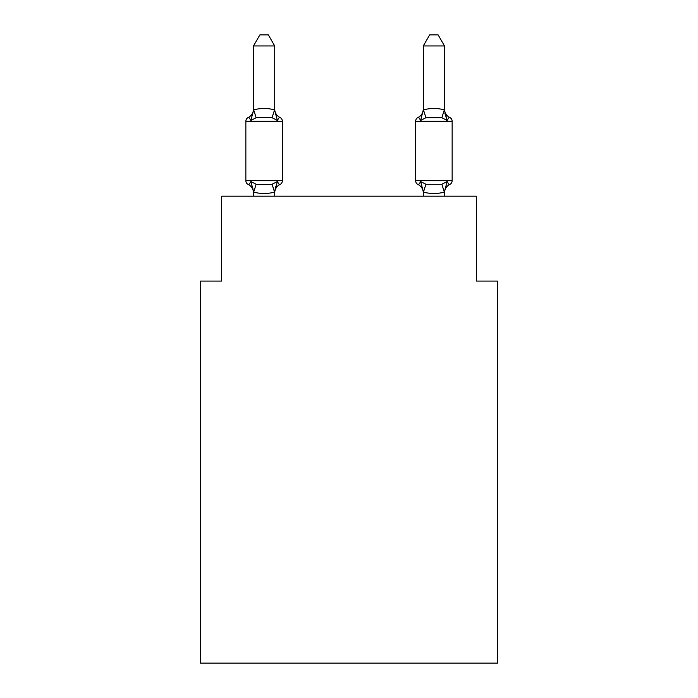<?xml version="1.0" encoding="UTF-8"?>
<svg xmlns="http://www.w3.org/2000/svg" width="698" height="698" viewBox="0 0 698 698"><rect width="100%" height="100%" fill="white"/><g stroke="black" fill="none" stroke-linecap="round" stroke-linejoin="round"><path stroke-width="1.05" d="M497.561 663.1L497.561 281.085L476.341 281.085L476.341 196.19L221.659 196.19L221.659 281.085L200.439 281.085L200.439 663.1L497.561 663.1M449.756 184.516A9.336 9.336 0 0 0 444.504 192.918A9.336 9.336 0 0 1 449.756 184.516L448.544 183.94L449.756 184.516C449.486 185.127 448.622 184.132 447.156 181.532C448.622 184.132 449.486 185.127 449.756 184.516C449.486 185.127 448.622 184.132 447.156 181.532C448.622 184.132 449.486 185.127 449.756 184.516C449.486 185.127 448.622 184.132 447.156 181.532C448.622 184.132 449.486 185.127 449.756 184.516A4.24 4.24 0 0 0 452.147 180.703L452.147 121.278L415.642 121.278L415.642 180.703A4.24 4.24 0 0 0 418.023 184.516C418.294 185.127 419.166 184.132 420.624 181.532C419.166 184.132 418.294 185.127 418.023 184.516A9.336 9.336 0 0 1 423.285 192.918A9.336 9.336 0 0 0 418.023 184.516C418.294 185.127 419.166 184.132 420.624 181.532C419.166 184.132 418.294 185.127 418.023 184.516C418.294 185.127 419.166 184.132 420.624 181.532C419.166 184.132 418.294 185.127 418.023 184.516A9.336 9.336 0 0 1 423.285 192.918A9.336 9.336 0 0 0 418.023 184.516C418.294 185.127 419.166 184.132 420.624 181.532C419.166 184.132 418.294 185.127 418.023 184.516C418.294 185.127 419.166 184.132 420.624 181.532L425.928 184.263L441.851 184.263L447.156 181.532L444.329 192.098C437.358 193.974 430.404 193.974 423.45 192.098L420.624 181.532C419.166 184.132 418.294 185.127 418.023 184.516A9.336 9.336 0 0 1 423.285 192.918A9.336 9.336 0 0 0 418.023 184.516A9.336 9.336 0 0 1 423.285 192.918A9.336 9.336 0 0 0 418.023 184.516A9.336 9.336 0 0 1 423.285 192.918A9.336 9.336 0 0 0 418.023 184.516A4.24 4.24 0 0 1 415.642 180.703L452.147 180.703M449.756 117.465A9.336 9.336 0 0 1 444.504 109.062A9.336 9.336 0 0 0 449.756 117.465A9.336 9.336 0 0 1 444.504 109.062A9.336 9.336 0 0 0 449.756 117.465A9.336 9.336 0 0 1 444.504 109.062A9.336 9.336 0 0 0 449.756 117.465C449.486 116.854 448.622 117.849 447.156 120.449C448.622 117.849 449.486 116.854 449.756 117.465C449.486 116.854 448.622 117.849 447.156 120.449L444.94 113.512L447.156 120.449C448.622 117.849 449.486 116.854 449.756 117.465A9.336 9.336 0 0 1 444.504 109.062A9.336 9.336 0 0 0 449.756 117.465C449.486 116.854 448.622 117.849 447.156 120.449C448.622 117.849 449.486 116.854 449.756 117.465C449.486 116.854 448.622 117.849 447.156 120.449L444.94 113.512L447.156 120.449C448.622 117.849 449.486 116.854 449.756 117.465A9.336 9.336 0 0 1 444.504 109.062A9.336 9.336 0 0 0 449.756 117.465C449.486 116.854 448.622 117.849 447.156 120.449C448.622 117.849 449.486 116.854 449.756 117.465A4.24 4.24 0 0 1 452.147 121.278M444.504 109.935L444.504 45.937L423.285 45.937L423.45 109.883C430.422 108.007 437.384 108.007 444.329 109.883L447.156 120.449L441.851 117.718L425.928 117.718L420.624 120.449C419.166 117.849 418.294 116.854 418.023 117.465L419.236 118.041L418.023 117.465A4.24 4.24 0 0 0 415.642 121.278A4.24 4.24 0 0 1 418.023 117.465C418.294 116.854 419.166 117.849 420.624 120.449C419.166 117.849 418.294 116.854 418.023 117.465C418.294 116.854 419.166 117.849 420.624 120.449C419.166 117.849 418.294 116.854 418.023 117.465C418.294 116.854 419.166 117.849 420.624 120.449L421.618 117.09M274.715 45.937L253.496 45.937L259.865 34.9L268.346 34.9L274.715 45.937L274.715 110.319L277.376 120.449C278.834 117.849 279.706 116.854 279.977 117.465C279.706 116.854 278.834 117.849 277.376 120.449C278.834 117.849 279.706 116.854 279.977 117.465C279.706 116.854 278.834 117.849 277.376 120.449C278.834 117.849 279.706 116.854 279.977 117.465C279.706 116.854 278.834 117.849 277.376 120.449L272.072 117.718L264.106 117.29L256.149 117.718L250.844 120.449C249.378 117.849 248.514 116.854 248.244 117.465C248.514 116.854 249.378 117.849 250.844 120.449C249.378 117.849 248.514 116.854 248.244 117.465L249.456 118.041L248.244 117.465C248.514 116.854 249.378 117.849 250.844 120.449C249.378 117.849 248.514 116.854 248.244 117.465C248.514 116.854 249.378 117.849 250.844 120.449C249.378 117.849 248.514 116.854 248.244 117.465A9.336 9.336 0 0 0 253.496 109.062M253.496 192.918A9.336 9.336 0 0 0 248.244 184.516C248.514 185.127 249.378 184.132 250.844 181.532C249.378 184.132 248.514 185.127 248.244 184.516C248.514 185.127 249.378 184.132 250.844 181.532C249.378 184.132 248.514 185.127 248.244 184.516C248.514 185.127 249.378 184.132 250.844 181.532C249.378 184.132 248.514 185.127 248.244 184.516C248.514 185.127 249.378 184.132 250.844 181.532L256.149 184.263L264.106 184.691L272.072 184.263L277.376 181.532C278.834 184.132 279.706 185.127 279.977 184.516C279.706 185.127 278.834 184.132 277.376 181.532C278.834 184.132 279.706 185.127 279.977 184.516A4.24 4.24 0 0 0 282.358 180.703L282.358 121.278L245.853 121.278A4.24 4.24 0 0 1 248.244 117.465C248.514 116.854 249.378 117.849 250.844 120.449L253.671 109.883C260.642 108.007 267.596 108.007 274.55 109.883L274.715 110.319M274.715 192.918A9.336 9.336 0 0 1 279.977 184.516L278.764 183.94L279.977 184.516C279.706 185.127 278.834 184.132 277.376 181.532C278.834 184.132 279.706 185.127 279.977 184.516C279.706 185.127 278.834 184.132 277.376 181.532L274.55 192.098C267.578 193.974 260.616 193.974 253.671 192.098L252.257 186M274.715 191.662L275.719 186.671M253.496 109.935L253.496 45.937M253.496 192.046L253.496 196.19M277.376 120.449C278.834 117.849 279.706 116.854 279.977 117.465C279.706 116.854 278.834 117.849 277.376 120.449M248.244 184.516A4.24 4.24 0 0 1 245.853 180.703L282.358 180.703A4.24 4.24 0 0 1 279.977 184.516M245.853 121.278L245.853 180.703M274.715 196.19L274.715 192.046M279.977 117.465A4.24 4.24 0 0 1 282.358 121.278A4.24 4.24 0 0 0 279.977 117.465A9.336 9.336 0 0 1 274.715 109.062M250.844 181.532L253.496 191.662M444.504 192.046L444.504 196.19M423.285 196.19L423.285 191.662M420.624 120.449L423.285 109.935M447.156 120.449L444.94 113.512M423.285 109.062A9.336 9.336 0 0 1 418.023 117.465A9.336 9.336 0 0 0 423.285 109.062M423.285 45.937L429.654 34.9L438.135 34.9L444.504 45.937M256.149 184.263L253.671 192.098M272.072 184.263L274.55 192.098M253.671 109.883L256.149 117.718M274.55 109.883L272.072 117.718M444.329 192.098L441.851 184.263M423.45 192.098L425.928 184.263M441.851 117.718L444.329 109.883M425.928 117.718L423.45 109.883"/></g></svg>
